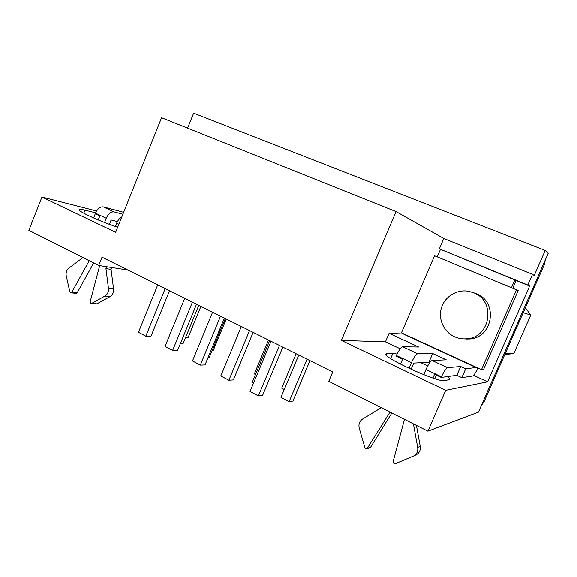 <?xml version="1.0" encoding="UTF-8"?>
<svg xmlns="http://www.w3.org/2000/svg" width="577" height="577" viewBox="0 0 577 577"><rect width="100%" height="100%" fill="white"/><g stroke="black" fill="none" stroke-linecap="round" stroke-linejoin="round"><path stroke-width="0.87" d="M454.589 336.759C443.771 331.934 437.965 318.98 441.441 307.801C444.809 296.585 456.861 289.127 468.524 291.255L473.688 292.791C496.379 301.05 490.436 338.209 466.274 338.807C462.199 339.096 458.304 338.418 454.589 336.759M473.4 292.676L476.357 293.7C498.716 301.843 492.873 338.403 469.065 338.995L464.334 338.879M404.47 419.371L393.11 461.629L393.99 463.634L395.281 463.706L413.94 455.837C416.933 453.94 418.181 451.12 417.698 447.391L413.428 423.879M381.267 407.694L362.544 419.046C359.471 421.21 358.367 424.254 359.255 428.163L364.888 447.658L365.717 448.697L366.994 448.755L390.016 412.093M391.826 413.009L370.672 447.11L369.843 447.73M99.67 265.644L90.142 301.793L90.726 303.401L91.664 303.387L104.949 296.051C107.538 294.385 108.707 291.854 108.469 288.464L105.93 268.608L111.051 269.387L113.582 289.055C113.82 292.416 112.659 294.919 110.092 296.571L96.9 303.834L91.144 303.516M82.944 257.558L68.901 268.132C66.586 270.123 65.699 272.726 66.24 275.936L69.846 291.861L70.82 292.791L71.851 292.142L89.226 260.725M93.676 262.968L77.21 292.69L76.186 293.332L70.82 292.791M504.839 354.458L513.79 353.6L530.753 315.071L525.373 307.736M505.12 353.824L513.79 353.6M523.195 312.684L530.753 315.071M408.999 368.306L411.451 362.623L396.421 355.511C398.873 350.181 400.979 347.26 402.724 346.763L418.65 347.001L389.093 333.304L385.436 341.844L400.229 348.782M385.436 341.844L341.404 340.387L396.074 211.6L161.56 117.737L115.631 232.322L41.941 197.045L96.561 210.994M473.63 375.331L487.558 381.808L445.704 390.312L341.404 340.387M390.679 358.555L392.901 353.384L387.16 353.456L385.797 354.011C382.702 357.43 438.109 382.674 444.499 380.647L449.829 379.493C449.952 378.923 449.101 377.957 447.269 376.601L456.84 375.31L461.824 377.647L472.758 375.995C473.926 375.425 475.628 372.764 477.864 368.003M392.901 353.384L397.084 354.047M95.594 212.848L84.992 210.179C81.076 209.199 79.099 209.062 79.063 209.761C78.364 211.579 101.516 222.073 117.679 227.208M127.834 270.036L98.689 265.485L102.014 257.191L332.749 371.949L328.782 381.282L427.903 431.163L478.434 412.122L548.15 253.462L545.222 250.454L193.62 113.186L187.583 128.152M481.406 405.364L484.06 401.743L544.421 264.389L545.33 259.888M544.01 262.888L482.473 402.926M123.651 212.322L103.276 206.898C100.196 206.58 97.585 208.665 95.465 213.165L95.263 213.663L99.871 215.848L98.227 219.952M111.794 267.533L111.051 269.387M105.93 268.608L106.68 266.733M411.098 369.28L413.781 363.063L420.727 362.681L427.752 365.854M396.421 355.511L396.168 356.096L402.58 359.132L400.438 364.109M416.428 425.386L420.236 446.295C420.72 449.981 419.479 452.765 416.522 454.64L415.793 455.001M436.392 375.137L434.863 378.663M432.909 378.029L434.546 374.257L441.21 377.416L441.47 376.817C443.965 371.357 445.971 368.306 447.463 367.657L460.691 366.482L465.689 368.797L461.824 377.647M103.276 206.898L114.03 211.918C110.979 211.622 108.389 213.735 106.255 218.265L104.56 222.498M109.406 224.338L111.13 220.017L117.427 221.561M115.357 226.436L116.655 223.184C117.888 220.291 119.576 218.279 121.711 217.154M429.757 362.616L428.92 362.226L432.692 353.506L446.252 359.796L432.086 360.474C430.5 361.072 428.466 364.08 425.985 369.489L423.742 374.668M420.727 362.681L428.92 362.226M447.269 376.601L441.21 377.416M465.689 368.797L476.566 367.419L404.088 334.054L389.093 333.304M483.613 369.41L518.175 290.534L434.546 255.755L401.441 332.821L481.47 369.662L483.613 369.41M545.222 250.454L534.215 275.517L532.499 274.327L527.804 285.016L529.599 286.041L440.511 249.322L437.258 256.88M514.886 279.823L511.467 287.642M114.03 211.918L122.879 214.24M529.599 286.041L487.558 381.808M512.794 288.19L516.155 280.53M411.451 362.623C413.925 357.242 415.988 354.285 417.654 353.737L432.692 353.506M456.84 375.31L460.691 366.482M481.47 369.662L516.487 289.726M527.804 285.016L440.511 249.322M41.941 197.045L28.85 230.338L98.689 265.485M427.903 431.163L445.704 390.312M439.4 248.766L443.814 238.496L532.499 274.327M443.814 238.496L396.074 211.6M284.259 389.468L281.691 388.133L296.167 353.751M255.481 374.509L254.32 373.91L268.5 339.99M212.163 350.39L213.259 350.39L226.256 318.98M200.897 306.373L188.152 337.379L185.657 337.307M169.501 290.758L150.929 336.312L145.808 336.167L165.166 288.601M145.808 336.167L138.451 332.265L157.709 284.894M196.519 304.194L177.557 350.398L172.631 350.398L192.408 302.153M172.631 350.398L165.051 346.373L184.712 298.323M224.388 318.05L205.008 364.916L200.306 365.075L220.515 316.131M200.306 365.075L192.48 360.928L212.574 312.179M253.137 332.352L233.339 379.904L228.867 380.229L220.789 375.944L241.33 326.481M228.867 380.229L249.531 330.556M282.824 347.116L262.578 395.368L258.359 395.872L279.492 345.457M258.359 395.872L250.014 391.444L271.024 341.245M309.979 360.618L292.892 401.051L289.149 401.592L280.963 397.301L298.763 355.043M289.149 401.592L307.058 359.168M253.584 382.926L252.25 382.234L269.675 340.574M208.153 357.314L209.307 357.3L225.34 318.526M180.37 343.524L183.082 343.567L198.791 305.32M466.425 339.045L466.014 338.829M466.497 338.822L467.781 339.052M370.672 447.11L367.636 448.192M91.664 303.387L96.9 303.834M77.21 292.69L71.851 292.142M544.421 264.389L543.678 263.739M484.06 401.743L482.87 402.126M104.949 296.051L110.092 296.571M108.469 288.464L113.582 289.055M93.611 217.969L95.313 213.692M417.698 447.391L420.236 446.295M106.255 218.265L95.465 213.165M118.876 224.237L116.655 223.184M441.47 376.817L425.985 369.489M84.992 210.179L83.78 213.23M387.16 353.456L386.395 355.23M432.086 360.474L447.463 367.657M476.4 367.679L403.907 334.299M402.724 346.763L417.654 353.737M366.994 448.755L370.037 447.665M413.94 455.837L416.522 454.64M466.274 338.807L469.065 338.995"/></g></svg>
